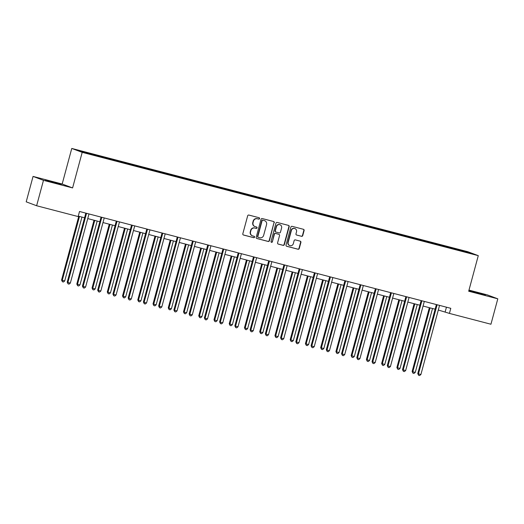 <?xml version="1.0" encoding="UTF-8"?>
<svg xmlns="http://www.w3.org/2000/svg" width="524" height="524" viewBox="0 0 524 524"><rect width="100%" height="100%" fill="white"/><g stroke="black" fill="none" stroke-linecap="round" stroke-linejoin="round"><path stroke-width="0.79" d="M259.57 218.6A0.721 0.694 110.6 0 0 259.085 217.722L248.893 215.069A1.035 0.989 110.6 0 0 247.669 215.816L242.822 233.769A1.035 0.989 110.6 0 0 243.509 235.021L253.701 237.68A0.721 0.694 110.6 0 0 254.559 237.156A0.721 0.694 110.6 0 0 254.081 236.278L252.758 235.938A3.308 3.17 110.6 0 1 250.551 231.942L250.957 230.449A3.308 3.17 110.6 0 1 254.887 228.058L256.203 228.399A0.721 0.694 110.6 0 0 257.061 227.874A0.721 0.694 110.6 0 0 256.583 227.003L255.26 226.656A3.308 3.17 110.6 0 1 253.053 222.667L253.459 221.167A3.308 3.17 110.6 0 1 257.389 218.777L258.705 219.124A0.721 0.694 110.6 0 0 259.57 218.6M254.965 226.564L254.684 226.46A3.308 3.17 110.6 0 1 252.771 222.562L253.177 221.062A3.308 3.17 110.6 0 1 257.107 218.672L258.424 219.012A0.721 0.694 110.6 0 0 258.987 217.702M243.287 234.929L253.419 237.569A0.721 0.694 110.6 0 0 253.983 236.258M252.457 235.839L252.175 235.734A3.308 3.17 110.6 0 1 250.269 231.837L250.675 230.344A3.308 3.17 110.6 0 1 254.605 227.947L255.922 228.294A0.721 0.694 110.6 0 0 256.485 226.977M475.248 292.091L469.511 290.774L472.655 291.816L485.375 295.058L475.248 292.091M51.214 181.501L45.483 180.184L48.621 181.225L61.341 184.468L51.214 181.501M301.516 236.317A1.035 0.989 110.6 0 0 302.748 235.571L304.103 230.534A1.035 0.989 110.6 0 0 303.416 229.289L292.097 226.335A1.035 0.989 110.6 0 0 290.872 227.082L286.025 245.042A1.035 0.989 110.6 0 0 286.713 246.287L298.032 249.241A1.035 0.989 110.6 0 0 299.263 248.494L300.9 242.409A1.035 0.989 110.6 0 0 300.213 241.158L295.372 239.894A1.035 0.989 110.6 0 0 294.141 240.64L293.329 243.66A2.764 2.653 110.6 0 1 289.792 245.579A2.764 2.653 110.6 0 1 288.193 242.324L291.383 230.501A2.764 2.653 110.6 0 1 294.92 228.582A2.764 2.653 110.6 0 1 296.519 231.837L295.988 233.809A1.035 0.989 110.6 0 0 296.676 235.06L301.235 236.213A1.035 0.989 110.6 0 0 302.466 235.466L303.822 230.429A1.035 0.989 110.6 0 0 303.357 229.27M468.685 291.226L497.8 298.824L490.942 324.232L449.422 313.404L450.791 308.322L79.517 211.486L78.148 216.569L36.621 205.742L43.479 180.328L72.594 187.926L82.196 152.346L478.281 255.653L468.685 291.226M274.281 222.752A1.035 0.989 110.6 0 0 273.587 221.508L262.275 218.554A1.035 0.989 110.6 0 0 261.044 219.301L256.203 237.261A1.035 0.989 110.6 0 0 256.891 238.512L268.209 241.459A1.035 0.989 110.6 0 0 269.434 240.713L274 222.648A1.035 0.989 110.6 0 0 273.535 221.495M277.189 222.445L288.501 225.399A1.035 0.989 110.6 0 1 289.196 226.643L284.349 244.603A1.035 0.989 110.6 0 1 283.117 245.35L278.277 244.086A1.035 0.989 110.6 0 1 277.589 242.841L279.554 235.558A1.035 0.989 110.6 0 0 278.86 234.307L275.65 233.468A1.035 0.989 110.6 0 0 274.419 234.215L272.375 241.8A0.721 0.694 110.6 0 1 271.452 242.304A0.721 0.694 110.6 0 1 271.032 241.453L275.958 223.191A1.035 0.989 110.6 0 1 277.189 222.445M82.196 152.346L71.768 148.443L467.86 251.743L478.281 255.653M449.906 247.944L450.07 247.335L93.645 154.377L78.063 150.434L82.347 152.039L104.754 157.999M450.07 247.335L467.709 252.057L471.986 253.662L456.404 249.712L104.82 157.901M445.236 246.686L445.236 246.195M435.857 244.354L435.857 243.745M429.994 242.71L429.994 242.219M420.615 240.378L420.615 239.776M414.753 238.734L414.753 238.243M405.373 236.403L405.373 235.8M399.511 234.759L399.511 234.267M390.131 232.433L390.131 231.824M384.269 230.783L384.269 230.291M374.889 228.457L374.889 227.848M369.027 226.807L369.027 226.316M359.647 224.482L359.647 223.872M353.785 222.831L353.785 222.34M344.406 220.506L344.406 219.897M338.543 218.855L338.543 218.37M329.164 216.53L329.164 215.921M323.301 214.886L323.301 214.395M313.922 212.554L313.922 211.945M308.06 210.91L308.06 210.419M298.687 208.578L298.68 207.969M292.818 206.934L292.818 206.443M283.445 204.602L283.438 203.993M277.576 202.958L277.576 202.467M268.203 200.627L268.196 200.017M262.334 198.982L262.334 198.491M252.961 196.651L252.954 196.048M247.092 195.007L247.092 194.515M237.719 192.681L237.713 192.072M231.85 191.031L231.85 190.54M222.477 188.706L222.471 188.096M216.608 187.055L216.608 186.564M207.235 184.73L207.229 184.121M201.373 183.079L201.367 182.588M191.994 180.754L191.987 180.145M186.131 179.103L186.125 178.619M176.752 176.778L176.745 176.169M170.889 175.134L170.883 174.643M161.51 172.802L161.503 172.193M155.648 171.158L155.641 170.667M146.268 168.826L146.262 168.217M140.406 167.182L140.399 166.691M131.026 164.85L131.02 164.241M125.164 163.206L125.157 162.715M115.784 160.875L115.778 160.265M109.922 159.231L109.916 158.739M100.543 156.899L100.536 156.296M94.68 155.255L94.674 154.763M72.594 187.926L62.173 184.016L33.058 176.418L43.479 180.328M33.058 176.418L26.2 201.832L36.621 205.742M497.8 298.824L487.379 294.914L468.987 290.113M62.173 184.016L71.768 148.443M438.306 310.018L449.422 313.404M78.266 216.117L84.58 217.761M87.744 218.593L99.822 221.737M102.986 222.562L115.064 225.713M118.228 226.538L130.306 229.689M133.469 230.514L145.548 233.665M148.711 234.49L160.789 237.641M163.953 238.466L176.031 241.616M179.195 242.442L191.273 245.592M194.437 246.418L206.515 249.568M209.679 250.393L221.757 253.544M224.92 254.369L236.999 257.513M240.162 258.345L252.241 261.489M255.404 262.314L267.476 265.465M270.646 266.29L282.718 269.441M285.888 270.266L297.959 273.417M301.13 274.242L313.201 277.392M316.372 278.218L328.443 281.368M331.613 282.194L343.685 285.344M346.855 286.169L358.927 289.32M362.097 290.145L374.169 293.296M377.339 294.121L389.411 297.265M392.581 298.097L404.652 301.241M407.823 302.066L419.894 305.217M423.065 306.042L435.136 309.193M467.284 252.437L467.709 252.057M451.099 248.33L451.099 247.721M446.441 307.188L445.197 311.819M99.344 156.519L99.508 155.91M114.586 160.488L114.749 159.886M129.828 164.464L129.991 163.855M145.069 168.44L145.233 167.831M160.311 172.416L160.475 171.807M175.553 176.392L175.717 175.782M190.795 180.367L190.959 179.758M206.037 184.343L206.201 183.734M221.279 188.319L221.442 187.71M236.521 192.295L236.684 191.686M251.762 196.271L251.926 195.662M267.004 200.247L267.168 199.637M282.246 204.216L282.41 203.607M297.488 208.192L297.652 207.583M312.73 212.168L312.894 211.558M327.972 216.143L328.135 215.534M343.213 220.119L343.377 219.51M358.455 224.095L358.619 223.486M373.697 228.071L373.861 227.462M388.939 232.047L389.103 231.438M404.181 236.023L404.345 235.414M419.423 239.999L419.586 239.389M434.665 243.968L434.828 243.365M256.662 238.42L267.928 241.354A1.035 0.989 110.6 0 0 269.153 240.608L274 222.648M262.95 220.231A0.721 0.694 110.6 0 0 262.092 220.748L257.841 236.514A0.721 0.694 110.6 0 0 258.319 237.385L259.714 237.752A3.308 3.17 110.6 0 0 263.644 235.361L266.552 224.586A3.308 3.17 110.6 0 0 264.345 220.591L262.668 220.119A0.721 0.694 110.6 0 0 261.81 220.643L262.092 220.748M258.037 237.28A0.721 0.694 110.6 0 1 257.559 236.409L261.81 220.643M264.64 220.683L264.358 220.578A3.308 3.17 110.6 0 0 264.063 220.486L264.345 220.591M262.668 220.119L264.063 220.486M278.048 243.994L282.836 245.245A1.035 0.989 110.6 0 0 284.067 244.498L288.914 226.538A1.035 0.989 110.6 0 0 288.449 225.379M278.761 234.274A1.035 0.989 110.6 0 0 278.578 234.202L275.369 233.363A1.035 0.989 110.6 0 0 274.137 234.11L272.375 241.8M271.314 242.232A0.721 0.694 110.6 0 0 272.094 241.695M281.591 227.999A2.764 2.653 110.6 0 0 279.999 224.744A2.764 2.653 110.6 0 0 276.462 226.663L275.336 230.829A1.035 0.989 110.6 0 0 276.024 232.073L279.24 232.911A1.035 0.989 110.6 0 0 280.464 232.165L281.591 227.999M279.999 224.744L279.718 224.632A2.764 2.653 110.6 0 0 276.181 226.558L276.462 226.663M275.742 231.968A1.035 0.989 110.6 0 1 275.054 230.717L276.181 226.558M296.446 234.968L301.235 236.213M294.92 228.582L294.639 228.477A2.764 2.653 110.6 0 0 291.102 230.396L291.383 230.501M289.792 245.579L289.51 245.474A2.764 2.653 110.6 0 1 287.912 242.219L291.102 230.396M286.49 246.195L297.75 249.136A1.035 0.989 110.6 0 0 298.981 248.389L300.619 242.298A1.035 0.989 110.6 0 0 300.154 241.145M78.783 216.255L61.563 280.065L64.707 280.969L81.947 217.08M79.504 216.438L62.271 280.327L62.435 281.761L61.563 280.065M64.707 280.969L63.411 282.017L62.435 281.761M86.467 213.635L85.766 213.366L67.196 282.181L67.904 282.443L86.467 213.635A1.055 1.009 110.6 0 0 86.506 213.307M70.347 283.078L69.044 284.132L68.068 283.877L67.904 282.443L70.347 283.078L88.91 214.27A1.055 1.009 110.6 0 1 89.041 213.969M68.068 283.877L67.196 282.181M94.025 220.224L76.805 284.041L77.513 284.303L79.949 284.938L97.189 221.056M94.746 220.414L77.513 284.303L77.676 285.737L76.805 284.041M79.949 284.938L78.652 285.993L77.676 285.737M109.267 224.2L92.047 288.017L92.755 288.279L95.191 288.914L112.431 225.032M109.988 224.39L92.755 288.279L92.918 289.713L92.047 288.017M95.191 288.914L93.894 289.969L92.918 289.713M101.708 217.611L101.008 217.342L82.438 286.156L83.146 286.418L101.708 217.611A1.055 1.009 110.6 0 0 101.748 217.283M85.589 287.054L84.285 288.108L83.309 287.853L83.146 286.418L85.589 287.054L104.152 218.246A1.055 1.009 110.6 0 1 104.283 217.945M83.309 287.853L82.438 286.156M116.95 221.58L116.249 221.318L97.68 290.126L98.388 290.394L116.95 221.58A1.055 1.009 110.6 0 0 116.99 221.259M100.831 291.03L99.527 292.084L98.551 291.829L98.388 290.394L100.831 291.03L119.393 222.222A1.055 1.009 110.6 0 1 119.524 221.921M98.551 291.829L97.68 290.126M124.509 228.176L107.289 291.992L107.996 292.254L110.433 292.89L127.673 229.001M125.229 228.366L107.996 292.254L108.16 293.689L107.289 291.992M110.433 292.89L109.136 293.944L108.16 293.689M139.751 232.152L122.531 295.968L123.238 296.23L125.675 296.866L142.914 232.977M140.471 232.342L123.238 296.23L123.402 297.665L122.531 295.968M125.675 296.866L124.378 297.92L123.402 297.665M154.993 236.127L137.773 299.938L138.474 300.206L140.917 300.841L158.156 236.953M155.713 236.317L138.474 300.206L138.644 301.641L137.773 299.938M140.917 300.841L139.62 301.896L138.644 301.641M132.192 225.556L131.491 225.294L112.922 294.102L113.629 294.37L132.192 225.556A1.055 1.009 110.6 0 0 132.231 225.235M116.073 295.005L114.769 296.053L113.793 295.805L113.629 294.37L116.073 295.005L134.635 226.198A1.055 1.009 110.6 0 1 134.766 225.896M113.793 295.805L112.922 294.102M147.434 229.532L146.733 229.27L128.164 298.077L128.871 298.346L147.434 229.532A1.055 1.009 110.6 0 0 147.473 229.211M131.314 298.981L130.011 300.029L129.035 299.774L128.871 298.346L131.314 298.981L149.877 230.174A1.055 1.009 110.6 0 1 150.008 229.872M129.035 299.774L128.164 298.077M162.676 233.508L161.975 233.246L143.406 302.053L144.113 302.322L162.676 233.508A1.055 1.009 110.6 0 0 162.715 233.187M146.556 302.957L145.253 304.005L144.277 303.75L144.113 302.322L146.556 302.957L165.119 234.143A1.055 1.009 110.6 0 1 165.25 233.848M144.277 303.75L143.406 302.053M177.918 237.483L177.217 237.221L158.648 306.029L159.355 306.291L177.918 237.483A1.055 1.009 110.6 0 0 177.957 237.162M161.798 306.933L160.495 307.981L159.519 307.726L159.355 306.291L161.798 306.933L180.361 238.119A1.055 1.009 110.6 0 1 180.492 237.824M159.519 307.726L158.648 306.029M193.159 241.459L192.459 241.197L173.889 310.005L174.597 310.267L193.159 241.459A1.055 1.009 110.6 0 0 193.199 241.138M177.04 310.909L175.737 311.957L174.761 311.701L174.597 310.267L177.04 310.909L195.603 242.095A1.055 1.009 110.6 0 1 195.734 241.8M174.761 311.701L173.889 310.005M208.401 245.435L207.701 245.173L189.131 313.981L189.839 314.243L208.401 245.435A1.055 1.009 110.6 0 0 208.441 245.114M192.282 314.878L190.978 315.933L190.002 315.677L189.839 314.243L192.282 314.878L210.844 246.07A1.055 1.009 110.6 0 1 210.976 245.776M190.002 315.677L189.131 313.981M223.643 249.411L222.942 249.142L204.373 317.957L205.081 318.219L223.643 249.411A1.055 1.009 110.6 0 0 223.683 249.09M207.517 318.854L206.22 319.909L205.244 319.653L205.081 318.219L207.517 318.854L226.086 250.046A1.055 1.009 110.6 0 1 226.217 249.752M205.244 319.653L204.373 317.957M238.885 253.387L238.184 253.118L219.615 321.933L220.322 322.195L238.885 253.387A1.055 1.009 110.6 0 0 238.924 253.059M222.759 322.83L221.462 323.884L220.486 323.629L220.322 322.195L222.759 322.83L241.328 254.022A1.055 1.009 110.6 0 1 241.459 253.721M220.486 323.629L219.615 321.933M254.127 257.363L253.426 257.094L234.857 325.908L235.564 326.17L254.127 257.363A1.055 1.009 110.6 0 0 254.166 257.035M238.001 326.806L236.704 327.86L235.728 327.605L235.564 326.17L238.001 326.806L256.57 257.998A1.055 1.009 110.6 0 1 256.701 257.697M235.728 327.605L234.857 325.908M269.369 261.338L268.668 261.07L250.099 329.884L250.806 330.146L269.369 261.338A1.055 1.009 110.6 0 0 269.408 261.011M253.243 330.782L251.946 331.836L250.97 331.581L250.806 330.146L253.243 330.782L271.812 261.974A1.055 1.009 110.6 0 1 271.943 261.673M250.97 331.581L250.099 329.884M284.611 265.308L283.91 265.046L265.341 333.853L266.048 334.122L284.611 265.308A1.055 1.009 110.6 0 0 284.65 264.987M268.484 334.757L267.188 335.805L266.212 335.556L266.048 334.122L268.484 334.757L287.054 265.95A1.055 1.009 110.6 0 1 287.185 265.648M266.212 335.556L265.341 333.853M299.852 269.284L299.152 269.022L280.582 337.829L281.283 338.098L299.852 269.284A1.055 1.009 110.6 0 0 299.892 268.963M283.726 338.733L282.429 339.781L281.454 339.526L281.283 338.098L283.726 338.733L302.296 269.925A1.055 1.009 110.6 0 1 302.427 269.624M281.454 339.526L280.582 337.829M315.094 273.259L314.393 272.997L295.824 341.805L296.525 342.074L315.094 273.259A1.055 1.009 110.6 0 0 315.134 272.938M298.968 342.709L297.671 343.757L296.695 343.502L296.525 342.074L298.968 342.709L317.537 273.895A1.055 1.009 110.6 0 1 317.668 273.6M296.695 343.502L295.824 341.805M330.336 277.235L329.629 276.973L311.066 345.781L311.767 346.043L330.336 277.235A1.055 1.009 110.6 0 0 330.375 276.914M314.21 346.685L312.913 347.733L311.937 347.478L311.767 346.043L314.21 346.685L332.779 277.871A1.055 1.009 110.6 0 1 332.91 277.576M311.937 347.478L311.066 345.781M345.578 281.211L344.871 280.949L326.308 349.757L327.009 350.019L345.578 281.211A1.055 1.009 110.6 0 0 345.617 280.89M329.452 350.661L328.155 351.709L327.179 351.453L327.009 350.019L329.452 350.661L348.021 281.846A1.055 1.009 110.6 0 1 348.152 281.552M327.179 351.453L326.308 349.757M360.82 285.187L360.112 284.925L341.55 353.733L342.251 353.995L360.82 285.187A1.055 1.009 110.6 0 0 360.859 284.866M344.694 354.637L343.397 355.685L342.421 355.429L342.251 353.995L344.694 354.637L363.263 285.822A1.055 1.009 110.6 0 1 363.394 285.528M342.421 355.429L341.55 353.733M376.062 289.163L375.354 288.894L356.792 357.709L357.492 357.971L376.062 289.163A1.055 1.009 110.6 0 0 376.101 288.842M359.936 358.606L358.639 359.661L357.663 359.405L357.492 357.971L359.936 358.606L378.505 289.798A1.055 1.009 110.6 0 1 378.636 289.503M357.663 359.405L356.792 357.709M170.234 240.103L153.015 303.913L153.715 304.182L156.159 304.817L173.398 240.929M170.955 240.293L153.715 304.182L153.886 305.616L153.015 303.913M156.159 304.817L154.862 305.865L153.886 305.616M185.476 244.079L168.256 307.889L168.957 308.158L171.4 308.793L188.64 244.904M186.197 244.269L168.957 308.158L169.128 309.586L168.256 307.889M171.4 308.793L170.103 309.841L169.128 309.586M200.718 248.055L183.498 311.865L184.199 312.134L186.642 312.769L203.882 248.88M201.439 248.245L184.199 312.134L184.369 313.562L183.498 311.865M186.642 312.769L185.345 313.817L184.369 313.562M215.96 252.031L198.74 315.841L201.884 316.745L219.124 252.856M216.681 252.221L199.441 316.103L199.611 317.537L198.74 315.841M201.884 316.745L200.587 317.793L199.611 317.537M231.202 256.007L213.982 319.817L217.126 320.721L234.366 256.832M231.922 256.19L214.683 320.079L214.853 321.513L213.982 319.817M217.126 320.721L215.829 321.769L214.853 321.513M246.444 259.983L229.224 323.793L232.368 324.697L249.607 260.808M247.164 260.166L229.925 324.055L230.095 325.489L229.224 323.793M232.368 324.697L231.071 325.745L230.095 325.489M261.686 263.952L244.466 327.769L245.167 328.031L247.61 328.666L264.849 264.784M262.406 264.142L245.167 328.031L245.337 329.465L244.466 327.769M247.61 328.666L246.313 329.72L245.337 329.465M276.927 267.928L259.708 331.744L260.408 332.006L262.852 332.642L280.091 268.753M277.648 268.118L260.408 332.006L260.579 333.441L259.708 331.744M262.852 332.642L261.555 333.696L260.579 333.441M292.163 271.904L274.949 335.72L275.65 335.982L278.093 336.618L295.333 272.729M292.89 272.094L275.65 335.982L275.821 337.417L274.949 335.72M278.093 336.618L276.796 337.672L275.821 337.417M307.405 275.879L290.191 339.696L290.892 339.958L293.335 340.593L310.575 276.705M308.132 276.069L290.892 339.958L291.056 341.393L290.191 339.696M293.335 340.593L292.038 341.648L291.056 341.393M322.646 279.855L305.433 343.665L306.134 343.934L308.577 344.569L325.817 280.681M323.373 280.045L306.134 343.934L306.298 345.368L305.433 343.665M308.577 344.569L307.28 345.617L306.298 345.368M337.888 283.831L320.675 347.641L321.376 347.91L323.819 348.545L341.059 284.656M338.615 284.021L321.376 347.91L321.539 349.338L320.675 347.641M323.819 348.545L322.522 349.593L321.539 349.338M353.13 287.807L335.917 351.617L336.618 351.886L339.061 352.521L356.3 288.632M353.857 287.997L336.618 351.886L336.781 353.314L335.917 351.617M339.061 352.521L337.764 353.569L336.781 353.314M368.372 291.783L351.159 355.593L354.303 356.497L371.542 292.608M369.099 291.973L351.859 355.855L352.023 357.289L351.159 355.593M354.303 356.497L353.006 357.545L352.023 357.289M383.614 295.759L366.4 359.569L369.544 360.473L386.784 296.584M384.341 295.949L367.101 359.831L367.265 361.265L366.4 359.569M369.544 360.473L368.248 361.521L367.265 361.265M391.304 293.139L390.596 292.87L372.033 361.684L372.734 361.946L391.304 293.139A1.055 1.009 110.6 0 0 391.343 292.811M375.177 362.582L373.881 363.636L372.905 363.381L372.734 361.946L375.177 362.582L393.747 293.774A1.055 1.009 110.6 0 1 393.878 293.473M372.905 363.381L372.033 361.684M398.856 299.735L381.642 363.545L384.786 364.449L402.026 300.56M399.583 299.918L382.343 363.807L382.507 365.241L381.642 363.545M384.786 364.449L383.489 365.497L382.507 365.241M406.545 297.115L405.838 296.846L387.275 365.66L387.976 365.922L406.545 297.115A1.055 1.009 110.6 0 0 406.585 296.787M390.419 366.558L389.122 367.612L388.146 367.357L387.976 365.922L390.419 366.558L408.989 297.75A1.055 1.009 110.6 0 1 409.12 297.449M388.146 367.357L387.275 365.66M414.098 303.704L396.884 367.521L397.585 367.783L400.028 368.418L417.268 304.536M414.825 303.894L397.585 367.783L397.749 369.217L396.884 367.521M400.028 368.418L398.731 369.472L397.749 369.217M421.787 301.09L421.08 300.822L402.517 369.636L403.218 369.898L421.787 301.09A1.055 1.009 110.6 0 0 421.827 300.763M405.661 370.534L404.364 371.588L403.388 371.333L403.218 369.898L405.661 370.534L424.23 301.726A1.055 1.009 110.6 0 1 424.361 301.424M403.388 371.333L402.517 369.636M429.339 307.68L412.126 371.496L412.827 371.758L415.27 372.394L432.51 308.505M430.066 307.87L412.827 371.758L412.991 373.193L412.126 371.496M415.27 372.394L413.973 373.448L412.991 373.193M437.029 305.06L436.322 304.798L417.759 373.605L418.46 373.874L437.029 305.06A1.055 1.009 110.6 0 0 437.068 304.739M420.903 374.509L419.606 375.557L418.63 375.308L418.46 373.874L420.903 374.509L439.472 305.702A1.055 1.009 110.6 0 1 439.603 305.4M418.63 375.308L417.759 373.605"/></g></svg>
